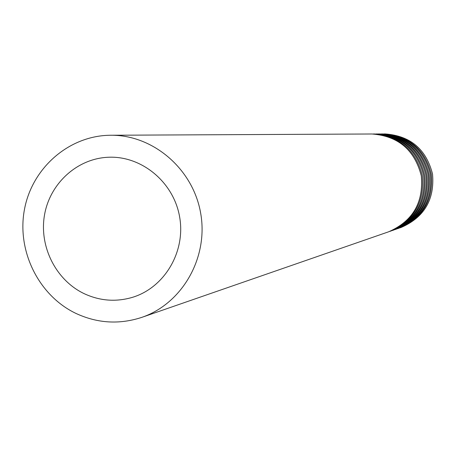 <?xml version="1.0" encoding="UTF-8"?>
<svg xmlns="http://www.w3.org/2000/svg" width="456" height="456" viewBox="0 0 456 456"><rect width="100%" height="100%" fill="white"/><g stroke="black" fill="none" stroke-linecap="round" stroke-linejoin="round"><path stroke-width="0.68" d="M84.212 293.681C99.807 300.903 115.79 302.151 132.166 297.426C164.342 287.873 185.78 251.974 179.67 217.176C173.879 182.326 141.736 155.587 108.214 157.257C77.132 158.551 49.892 183.466 44.506 215.004C38.959 246.514 55.911 280.235 84.212 293.681M75.907 313.403C97.453 323.389 119.438 324.706 141.873 317.342C182.212 303.61 208.472 257.828 200.731 213.579C193.338 169.267 153.364 134.805 110.751 135.25C69.449 135.369 32.399 167.472 24.538 209.025C16.444 250.532 38.475 295.522 75.907 313.403M141.873 317.342L388.649 231.79C412.765 221.171 423.652 202.538 421.31 175.879C414.669 149.961 398.213 135.996 371.936 133.99L110.751 135.25M391.259 230.89L389.823 231.386C413.848 220.807 424.69 202.247 422.359 175.702C415.741 149.887 399.353 135.985 373.179 133.984L374.695 133.978C400.738 135.968 417.052 149.802 423.635 175.486C425.955 201.894 415.165 220.362 391.259 230.89C415.177 220.351 425.972 201.883 423.647 175.48C417.075 149.807 400.756 135.974 374.695 133.978M393.819 230.001L392.411 230.485C416.225 220.003 426.976 201.609 424.661 175.309C418.106 149.733 401.861 135.951 375.921 133.973L377.408 133.961C403.224 135.934 419.395 149.648 425.915 175.093C428.212 201.267 417.519 219.564 393.819 230.001C417.531 219.558 428.235 201.256 425.927 175.093C419.412 149.648 403.241 135.939 377.408 133.961M378.007 133.961L380.07 133.95C405.663 135.905 421.692 149.494 428.155 174.711C430.435 200.646 419.828 218.783 396.338 229.129L394.953 229.607C418.557 219.216 429.216 200.988 426.924 174.922C420.426 149.574 404.324 135.922 378.605 133.956L378.013 133.961M398.812 228.268L397.45 228.741C420.848 218.441 431.416 200.372 429.142 174.54C422.706 149.425 406.741 135.888 381.25 133.944L382.687 133.939C408.063 135.877 423.949 149.34 430.356 174.334C432.613 200.041 422.096 218.019 398.812 228.268C422.113 218.008 432.63 200.03 430.367 174.334C423.966 149.346 408.074 135.877 382.687 133.939M401.24 227.43L399.901 227.892C423.1 217.677 433.576 199.774 431.325 174.169C424.946 149.272 409.117 135.859 383.844 133.933L385.257 133.927C410.411 135.842 426.166 149.192 432.516 173.964C434.756 199.443 424.331 217.261 401.24 227.43C424.342 217.255 434.773 199.432 432.527 173.964C426.183 149.197 410.428 135.848 385.257 133.927M388.649 231.79C412.783 221.166 423.675 202.527 421.327 175.879C414.692 149.967 398.23 136.002 371.936 133.99M396.338 229.129C419.839 218.777 430.453 200.634 428.167 174.711C421.709 149.494 405.68 135.911 380.07 133.95"/></g></svg>
